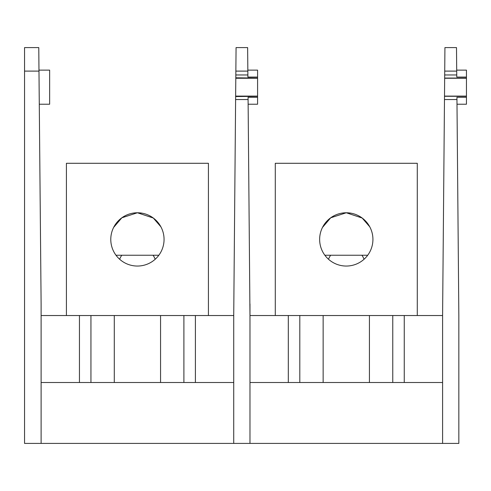<?xml version="1.0" encoding="UTF-8"?>
<svg xmlns="http://www.w3.org/2000/svg" width="491" height="491" viewBox="0 0 491 491"><rect width="100%" height="100%" fill="white"/><g stroke="black" fill="none" stroke-linecap="round" stroke-linejoin="round"><path stroke-width="0.74" d="M41.115 303.96L38.979 71.103L24.55 71.103L24.55 443.404L41.115 443.404L41.115 303.96M235.864 71.103L236.067 47.596L247.636 47.596L247.875 74.963L235.827 74.963L235.864 71.103L247.845 71.103M247.832 70.127L257.585 70.127L257.585 104.227L248.133 104.227M257.585 96.291L235.643 96.561M257.585 78.253L235.803 78.253L235.643 96.107L257.585 96.107M235.803 77.799L257.585 78.069M257.585 77.062L247.894 77.062L247.875 74.963M235.827 74.963L235.803 78.069M257.585 97.292L248.072 97.292L248.09 99.544L235.612 99.544L235.643 96.291M442.594 443.404L458.84 443.404L458.84 315.529L456.955 99.544L444.478 99.544L442.594 315.529L442.594 443.404L233.728 443.404L233.728 315.529L235.612 99.544M248.09 99.544L249.974 315.529L249.974 443.404M183.898 382.507L183.898 315.529L195.393 315.529L195.393 382.507M233.728 315.529L195.393 315.529M41.115 382.507L233.728 382.507M233.728 443.404L41.115 443.404M79.45 382.507L79.45 315.529L90.945 315.529L90.945 382.507M79.45 315.529L41.115 315.529M183.898 315.529L90.945 315.529M38.973 70.127L49.64 70.127L49.64 104.227L39.268 104.227M24.55 71.103L24.55 47.596L38.777 47.596L38.979 71.103M141.973 213.162L137.419 212.769L121.848 217.801L113.636 227.413M115.993 255.24L158.845 255.24M137.419 212.769L153.315 218.035L160.895 226.817M161.073 227.149L160.692 226.437M158.839 223.565L157.249 221.619M154.499 218.961L151.363 216.709M66.42 315.529L66.42 163.294L208.423 163.294L208.423 315.529M164.062 239.412A26.643 26.643 0 0 0 137.419 212.769A26.643 26.643 0 0 0 110.782 239.412A26.643 26.643 0 0 0 137.419 266.048A26.643 26.643 0 0 0 164.062 239.412M119.657 259.26A19.026 19.026 0 0 1 121.78 255.24M153.063 255.24A19.026 19.026 0 0 1 155.187 259.26M350.832 213.162L346.284 212.769L330.707 217.801L322.501 227.413M324.858 255.24L367.71 255.24M346.284 212.769L362.18 218.035L369.76 226.817M369.551 226.437L370.067 227.413M367.698 223.565L366.114 221.619M363.358 218.961L360.241 216.715M275.285 315.529L275.285 163.294L417.282 163.294L417.282 315.529M372.927 239.412A26.643 26.643 0 0 0 346.284 212.769A26.643 26.643 0 0 0 319.641 239.412A26.643 26.643 0 0 0 346.284 266.048A26.643 26.643 0 0 0 372.927 239.412M328.516 259.26A19.026 19.026 0 0 1 330.646 255.24M361.922 255.24A19.026 19.026 0 0 1 364.052 259.26M249.974 303.96L249.974 315.529L249.974 303.96M456.698 70.127L466.45 70.127L466.45 97.292L456.937 97.292L456.955 99.544M466.45 77.062L456.759 77.062L456.74 74.963L444.693 74.963L444.662 78.069L466.45 78.069M466.45 97.292L466.45 104.227L456.992 104.227M466.45 96.291L444.508 96.291L444.478 99.544M466.45 78.253L444.662 78.253L444.508 96.107L466.45 96.107M444.693 74.963L444.932 47.596L456.501 47.596L456.74 74.963M392.763 382.507L392.763 315.529L404.259 315.529L404.259 382.507M442.594 315.529L404.259 315.529M249.974 382.507L442.594 382.507M288.309 382.507L288.309 315.529L299.805 315.529L299.805 382.507M288.309 315.529L249.974 315.529M392.763 315.529L299.805 315.529M160.563 382.507L160.563 315.529M114.28 382.507L114.28 315.529M456.704 71.103L444.723 71.103M369.422 382.507L369.422 315.529M323.146 382.507L323.146 315.529"/></g></svg>
